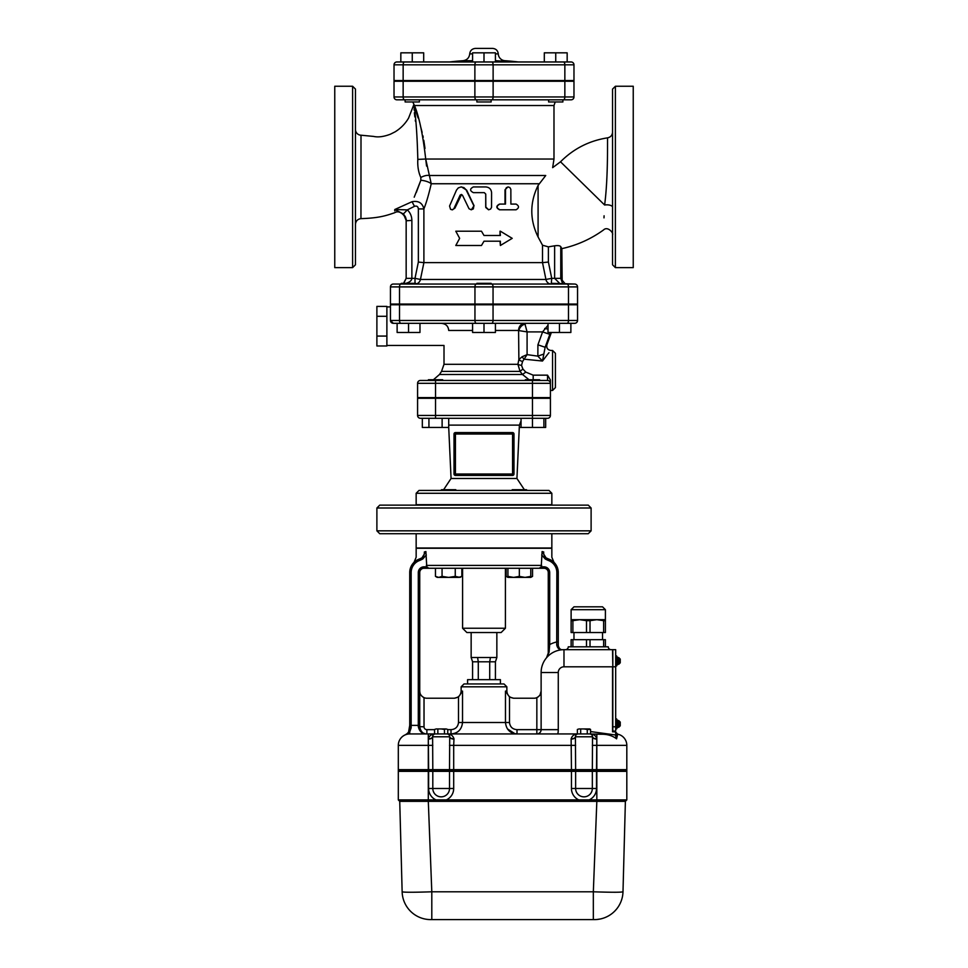 <?xml version="1.0" encoding="UTF-8"?>
<svg xmlns="http://www.w3.org/2000/svg" width="968" height="968" viewBox="0 0 968 968"><rect width="100%" height="100%" fill="white"/><g stroke="black" fill="none" stroke-linecap="round" stroke-linejoin="round"><path stroke-width="1.45" d="M405.12 99.813L405.12 101.955L419.398 101.955L419.398 99.813M423.694 61.964L423.694 52.829L400.837 52.829L400.837 61.964L412.259 61.964L412.259 52.829M476.861 99.813L476.861 101.955L491.139 101.955L491.139 99.813M495.422 60.706L518.388 61.964L495.422 61.964L495.422 52.829L472.578 52.829L472.578 61.964L449.612 61.964A295.639 295.639 0 0 1 463.091 60.706L472.578 60.706M495.422 61.964L484 61.964L484 52.829M484 61.964L472.578 61.964M562.88 80.538L562.88 81.252M548.602 99.813L548.602 101.955L562.88 101.955L562.88 99.813M472.578 53.869L469.722 53.869C470.133 50.566 472.045 48.739 475.433 48.4L492.567 48.4C495.931 48.703 497.83 50.53 498.278 53.869A7.139 7.139 0 0 0 504.909 60.706A295.639 295.639 0 0 1 518.388 61.964L544.306 61.964L544.306 52.829L567.163 52.829L567.163 61.964L555.741 61.964L555.741 52.829M563.424 99.813L571.12 99.813A2.856 2.856 0 0 0 573.976 96.957A2.856 2.856 0 0 1 571.12 99.813A2.856 2.856 0 0 0 573.976 96.957L394.024 96.957L394.024 81.252L394.024 96.957A2.856 2.856 0 0 0 396.88 99.813L563.424 99.813A2.856 1.428 -90 0 0 564.852 96.957L564.852 81.252L573.976 81.252L573.976 96.957M563.424 61.964L396.88 61.964A2.856 2.856 0 0 0 394.024 64.82L564.852 64.82A2.856 1.428 -90 0 0 563.424 61.964L571.12 61.964A2.856 2.856 0 0 1 573.976 64.82A2.856 2.856 0 0 0 571.12 61.964A2.856 2.856 0 0 1 573.976 64.82L573.976 80.538L564.852 80.538L564.852 64.82L573.976 64.82M394.024 64.82L394.024 80.538L564.852 80.538M498.278 53.869L495.422 53.869M571.12 620.67L572.887 620.67L572.887 632.528L571.12 632.528L571.12 609.683L573.976 606.827L602.544 606.827L573.976 606.827L571.12 609.683L605.399 609.683L602.544 606.827L573.976 606.827L602.544 606.827L605.399 609.683L605.399 632.528L603.633 632.528L603.633 620.67L605.399 620.67L605.399 632.528M571.12 619.677L605.399 619.677M586.487 620.67L590.02 620.67L590.02 632.528L586.487 632.528L586.487 620.67L579.687 619.677L572.887 620.67M603.633 620.67L596.832 619.677L590.02 620.67M586.487 632.528L572.887 632.528M603.633 632.528L590.02 632.528M573.976 639.679L573.976 632.528M586.487 646.818L586.487 639.679L590.02 639.679L590.02 646.818M571.12 646.818L571.12 639.679L572.887 639.679L572.887 646.818M603.633 646.818L603.633 639.679L590.02 639.679M603.633 639.679L605.399 639.679L605.399 646.818M586.487 639.679L572.887 639.679M394.024 81.252L564.852 81.252M552.304 284.048L552.304 283.334L574.689 284.048A2.856 2.856 0 0 1 577.545 286.903L577.545 304.049L390.455 304.049L390.455 286.903A2.856 2.856 0 0 1 393.31 284.048L567.066 284.048A2.856 1.428 90 0 1 568.494 286.903L568.494 304.049M567.066 284.048L574.689 284.048A2.856 2.856 0 0 1 577.545 286.903L577.545 304.049M633.241 267.628L633.241 86.249L615.394 86.249L615.394 267.628L633.241 267.628M548.396 262.062L542.516 262.63L545.94 279.462L551.736 278.336L548.396 262.062L548.396 246.864L542.516 245.231L538.087 236.991C529.702 219.809 529.702 202.627 538.087 185.433L545.734 175.511C554.942 165.492 554.942 165.492 545.734 175.511L429.586 175.511A8.567 3.969 -25.1 0 0 420.826 177.483L420.838 180.278L414.207 197.194M415.006 283.334L415.006 278.336L420.439 279.462L423.899 262.63L423.887 208.919C426.38 202.699 428.824 194.314 431.232 183.751L425.714 159.03L426.573 166.085M334.759 86.249L334.759 267.628L352.606 267.628L352.606 86.249L334.759 86.249M355.462 224.358C355.764 220.994 357.603 219.095 360.955 218.647L361.004 135.205L373.648 136.428C378.173 137.456 383.751 136.718 390.382 134.213L394.908 131.951C400.643 128.466 405.205 123.831 408.605 118.048L413.941 104.375C415.938 117.66 417.232 136.004 417.813 159.393L425.714 159.03C422.895 134.588 419.156 116.753 414.498 105.524L413.941 104.375L414.498 105.524L553.986 105.524L555.233 101.955M417.813 159.369L417.813 159.393C417.438 166.242 418.442 172.28 420.826 177.483M538.898 183.751L431.232 183.751A8.567 2.977 13.3 0 0 420.838 180.278L416.3 192.463M396.88 99.813A2.856 2.856 0 0 1 394.024 96.957A2.856 2.856 0 0 0 396.88 99.813M352.606 267.628L355.462 264.772L355.462 89.104L352.606 86.249M615.394 267.628L612.538 264.772L612.538 89.104L615.394 86.249M361.004 135.205A5.711 5.711 0 0 1 355.462 129.494M361.004 135.895L361.004 148.37M612.538 132.168C612.308 135.266 610.675 137.141 607.65 137.831C589.331 140.675 573.613 148.661 560.52 161.801L604.613 205.01C603.112 237.39 603.112 237.39 604.613 205.01C608.436 176.515 607.239 137.202 607.65 137.831C607.239 137.19 608.436 176.515 604.613 205.01A5.711 2.359 180 0 1 612.538 207.188M603.475 229.985L603.475 229.997C607.783 225.665 613.857 233.494 612.538 234.619M603.996 217.885L604.08 215.791M414.776 106.782L415.103 108.113M415.49 109.517L418.043 117.902M420.56 126.372L422.121 132.362M422.895 135.774L423.222 137.299M423.79 140.299L424.988 148.455M415.49 121.387L415.296 120.105M414.849 116.922L414.352 112.772M414.159 110.11L414.098 108.973M414.038 107.496L414.001 106.577M548.396 246.864L554.628 245.811C557.943 245.352 559.988 245.642 560.762 246.683L561.839 248.643L562.154 280.212L561.839 278.336L560.762 278.336L560.762 246.683M542.516 245.231L542.516 262.63L423.899 262.63M554.628 245.811L554.628 278.336L559.601 283.334M562.529 283.334L560.762 278.336L551.736 278.336L551.24 284.048A5.711 5.409 -90 0 1 545.94 279.462L420.439 279.462A5.711 5.542 90 0 1 415.695 284.011M401.405 284.035L400.45 284.048L401.405 283.334L415.695 283.334L415.695 284.048L491.623 284.048A2.856 1.428 -90 0 1 493.051 286.903L577.545 286.903A2.856 2.856 0 0 0 574.689 284.048M461.542 186.945L466.661 190.139L474.042 205.676L471.38 209.778M461.542 194.507L454.899 208.18L452.31 209.753M515.339 209.79L499.548 209.79C495.955 207.878 495.955 205.978 499.548 204.079L505.006 204.079L505.006 189.788L507.934 186.945M499.548 204.079L505.49 204.079L505.502 189.413L506.349 187.707L508.127 186.933L509.846 187.526L510.85 189.329L510.886 204.079L515.339 204.079M488.622 209.79L485.718 206.934L485.718 194.072L484.29 192.644L485.754 194.072L485.827 207.576L488.574 209.79L490.594 209.076L491.538 207.394L491.575 192.644C491.236 189.183 489.3 187.272 485.754 186.933L473.388 186.933C469.686 188.845 469.686 190.744 473.388 192.644L484.29 192.644M481.471 231.207L484 235.49L481.471 231.207L455.795 231.207L459.643 238.346L455.795 245.497L481.471 245.497L484 241.201L481.471 245.497M500.008 235.49L500.008 231.207L500.383 235.49L484 235.49M484 241.201L500.383 241.201L500.383 245.497L500.008 241.201M412.029 201.707L414.486 206.341C416.772 205.627 418.055 206.487 418.358 208.919L423.887 208.919C422.423 202.941 418.466 200.545 412.029 201.707L394.762 209.524L403.45 213.988L406.161 220.414L406.161 278.336L403.983 282.837M394.726 210.891C394.666 213.323 394.666 213.323 394.726 210.891L394.762 209.524L407.359 209.874L403.402 213.94M405.979 283.334C409.754 282.208 411.715 280.538 411.872 278.336L411.872 220.414L406.161 220.777C407.794 220.656 401.502 208.519 394.678 212.718C385.264 216.021 378.161 218.054 360.955 218.647M423.887 262.63L418.358 262.062L415.006 278.336L406.161 278.336L403.716 283.019M405.943 218.466L405.737 217.703M405.435 216.868L403.45 213.988M397.291 210.334L394.775 209.524M500.383 245.497L512.205 238.346L500.383 231.207M510.886 204.079L516.065 204.079C519.271 205.978 519.271 207.878 516.065 209.79L499.899 209.79C496.233 207.878 496.233 205.978 499.899 204.079M462.51 195.282L469.02 208.737L471.222 209.79L473.316 208.894L473.896 205.845L466.044 189.728L463.987 187.671L461.131 186.933L458.275 187.901L456.46 190.139L449.575 206.027L450.556 209.318L452.116 209.778L453.75 208.943L460.187 195.052L461.409 194.483L462.51 195.282M548.263 304.049L548.263 304.763M386.885 317.347L386.885 345.975L376.891 345.975L376.891 306.396L386.885 306.396L386.885 317.347M442.921 323.566L441.432 323.348M440.9 323.324L472.578 323.324L440.9 323.324C445.704 323.602 448.305 325.986 448.704 330.463C443.138 349.98 443.138 349.98 448.704 330.463L472.578 330.463M391.024 322.175L393.298 323.324L408.556 323.324L408.556 332.472L419.979 332.472L419.979 323.324M393.31 323.324L390.455 320.469A2.856 2.856 0 0 0 393.31 323.324L574.689 323.324A2.856 2.856 0 0 0 577.545 320.469A2.856 2.856 0 0 1 574.689 323.324A2.856 2.856 0 0 0 577.545 320.469L390.455 320.469A2.856 2.856 0 0 0 393.31 323.324M390.467 320.723L390.661 321.533M525.346 324.086A7.139 5.76 -49.9 0 0 518.872 330.596L527.088 331.903L524.777 323.324L495.422 323.324L495.422 332.472L472.578 332.472L472.578 323.324L495.422 323.324M526.677 323.324L524.777 323.324A7.139 6.183 -90 0 0 518.594 330.463L518.872 359.527A4.283 1.875 -164.2 0 0 522.599 361.451L527.088 354.627L522.103 356.769L518.872 359.527L517.904 364.295A4.283 1.077 -170.7 0 0 521.534 365.384L522.599 361.451M533.186 379.746L533.186 375.161L525.781 372.099L522.901 369.038L521.534 365.384M386.885 345.467L444.009 345.467L444.009 364.295L517.904 364.295L520.058 371.409L522.526 374.495L525.781 372.099M522.901 369.038L520.058 371.409L441.529 371.409L439.484 374.495L522.526 374.495L529.036 379.746M522.103 356.769A4.283 1.718 -129.8 0 0 524.22 359.189L542.479 361.028L545.141 347.27L550.514 332.472M548.021 325.248L542.6 331.903L537.905 344.826L537.857 356.139L542.479 361.028L547.864 354.046M548.989 352.703L548.36 353.453M537.905 344.826L545.141 347.27L546.763 344.935M548.021 328.999A7.139 2.916 -164 0 1 544.73 328.454M549.848 334.335L542.6 331.903L527.088 331.903L527.088 354.627L537.857 356.139L543.266 354.24M555.414 370.454L555.414 353.32L552.559 350.464L552.559 390.455L555.414 387.599L555.414 370.454M435.527 397.594L550.417 397.594L550.417 383.316A2.856 2.856 0 0 0 547.549 380.46L435.527 380.46L435.527 397.594L417.583 397.594L417.583 383.316L550.417 383.316A2.856 2.856 0 0 0 547.549 380.46L547.549 375.161L550.417 380L550.417 383.316L550.417 380L547.549 375.161L533.186 375.161M442.666 380.46L420.451 380.46L428.388 380.46L428.388 379.746L442.666 379.746L442.666 380.46L525.334 380.46L525.334 379.746L539.612 379.746L539.612 380.46M417.583 383.316A2.856 2.856 0 0 1 420.451 380.46A2.856 2.856 0 0 0 417.583 383.316A2.856 2.856 0 0 1 420.451 380.46M577.545 320.469L577.545 304.763L390.455 304.763L390.455 320.469M386.885 336.077L376.891 336.077M386.885 316.294L376.891 316.294M559.443 332.472L570.878 332.472L570.878 323.324L559.443 323.324L559.443 332.472L548.021 332.472L548.021 323.324M484 323.324L484 332.472M491.139 284.048L491.139 283.334L476.861 283.334L476.861 284.048M476.861 304.763L476.861 304.049M397.122 323.324L397.122 332.472L408.556 332.472M422.326 418.297L422.326 427.445L428.933 427.445L428.933 418.297L420.451 418.297A2.856 2.856 0 0 1 417.583 415.441L417.583 398.308L550.417 398.308L550.417 415.441L417.583 415.441A2.856 2.856 0 0 0 420.451 418.297L547.549 418.297A2.856 2.856 0 0 0 550.417 415.441A2.856 2.856 0 0 1 547.549 418.297M521.05 420.862L519.393 425.121L516.936 478.482L451.064 478.482L448.716 427.445L442.122 427.445L442.122 418.297L448.716 418.297L448.716 427.445M519.284 427.445L532.473 427.445L532.473 418.297L448.716 418.297M532.473 397.594L532.473 380.46L525.334 380.46M512.568 475.433A1.428 1.428 0 0 0 513.996 474.005L455.432 474.005L455.432 434.015L512.568 434.015L512.568 475.433A1.428 1.428 0 0 0 513.996 474.005L513.996 434.015L512.568 432.587L455.432 432.587A1.428 1.428 0 0 0 454.004 434.015L455.432 432.587L454.004 434.015L454.004 474.005L455.432 475.433L454.004 474.005L455.432 475.433L512.568 475.433L513.996 474.005L512.568 475.433L513.476 475.106M513.282 432.781L512.568 432.587L512.568 434.015L513.935 433.603M454.004 474.005A1.428 1.428 0 0 0 455.432 475.433L455.432 474.005L454.065 474.393M513.996 434.015A1.428 1.428 0 0 0 512.568 432.587A1.428 1.428 0 0 1 513.996 434.015M416.155 493.281L416.155 504.703L551.845 504.703L551.845 493.281L548.977 490.425L419.023 490.425L416.155 493.281L551.845 493.281M435.527 398.308L435.527 418.297L442.122 418.297M532.473 427.445L545.674 427.445L545.674 418.297M543.895 418.297L543.895 427.445M521.05 418.297L521.05 427.445M428.933 427.445L442.122 427.445M428.388 398.308L428.388 397.594M416.155 533.707L416.155 547.985L551.845 547.985L551.845 533.707M379.746 533.707L588.254 533.707L591.109 530.839L376.891 530.839L379.746 533.707M591.109 507.994L588.254 505.139L379.746 505.139L376.891 507.994L591.109 507.994L591.109 530.839M414.05 562.311L416.155 557.253L416.155 548.263L551.845 548.263L551.845 557.253L553.974 562.335M577.376 729.448L579.021 728.94L577.376 729.448L577.376 733.938L557.834 733.938A21.417 21.417 0 0 0 558.27 729.654L558.27 672.518A5.711 5.711 0 0 1 563.981 666.807L612.538 666.807L612.538 731.796L615.394 731.796L616.592 738.838L617.681 734.168A11.422 11.422 0 0 1 626.816 745.36L626.816 769.645L596.506 769.645L596.808 738.79C595.986 735.922 594.049 734.337 591 734.022L590.008 733.95M434.559 729.448L436.205 728.94L434.559 729.448L434.559 733.938L409.73 733.938A11.422 11.422 0 0 0 398.308 745.36L398.308 769.645L596.506 769.645M428.304 769.645L428.304 745.36L398.308 745.36A11.422 11.422 0 0 1 405.338 734.809L409.73 731.869L411.158 727.815L411.158 572.548A12.85 12.85 0 0 1 419.991 560.339L419.543 558.984A14.278 14.278 0 0 0 409.73 572.548L409.73 728.226L411.158 727.815M432.805 769.645L432.611 736.394M449.515 745.36L453.689 745.36L453.992 738.79C452.879 735.474 450.507 733.865 446.865 733.938A2.856 2.856 0 0 1 449.721 736.6L449.515 769.645M428.316 738.79A4.283 2.456 -176.3 0 0 432.587 736.6A2.856 2.856 0 0 1 435.443 733.938C431.801 733.865 429.417 735.486 428.316 738.79L428.618 769.645M449.6 735.97L449.721 736.6A4.283 2.456 176.3 0 0 453.992 738.79M428.304 739.129A4.283 2.335 179.1 0 0 432.587 736.793L449.721 736.793A4.283 2.335 -179.1 0 0 454.004 739.129M589.681 733.938A2.856 2.856 0 0 1 592.537 736.6L592.331 769.645M575.621 769.645L575.415 736.6A2.856 2.856 0 0 1 578.259 733.938L578.259 733.938C574.617 733.865 572.245 735.474 571.132 738.79L571.447 769.645M592.537 736.539L592.537 736.6A4.283 2.456 176.3 0 0 596.808 738.79M571.132 738.79A4.283 2.456 -176.3 0 0 575.415 736.6L575.512 736.031M557.834 733.938L447.748 733.938L447.748 729.448L446.103 728.94L447.748 729.448M571.12 739.129A4.283 2.335 179.1 0 0 575.403 736.793L592.537 736.793A4.283 2.335 -179.1 0 0 596.82 739.129M541.233 566.837L539.212 568.264L543.98 568.264A4.283 4.283 0 0 1 548.263 572.548L549.703 572.548A5.711 5.711 0 0 0 543.98 566.837L543.98 568.264A4.283 4.283 0 0 1 548.263 572.548L548.263 653.097L546.569 657.72L549.074 652.25L549.703 644.531L549.703 572.548A5.711 5.711 0 0 0 543.98 566.837L541.233 566.837L542.104 551.554L543.75 552.002M543.653 551.966C554.519 558.367 554.519 558.367 543.653 551.966A7.139 6.219 -73.9 0 0 546.037 557.834L542.104 551.554M425.896 551.554L421.963 557.834A7.139 6.219 73.9 0 0 424.347 551.966C413.481 558.367 413.481 558.367 424.347 551.966L425.896 551.554L426.767 566.837L424.02 566.837A5.711 5.711 0 0 0 418.297 572.548L418.297 725.371L409.73 725.371L408.544 732.171L406.633 734.107M546.569 657.72L547.549 656.219M547.767 655.735L548.009 654.985M617.427 734.506A2.856 2.831 0 0 1 615.394 731.796L617.681 734.168A2.856 2.856 0 0 1 615.43 731.796L617.681 734.168M591 734.022L601.116 734.24C607.263 734.107 612.429 735.644 616.592 738.838L615.394 734.954L590.565 731.578M558.27 729.654L536.841 729.654L536.841 733.938A4.283 4.283 0 0 0 541.124 729.654L541.124 672.518L541.124 729.654A4.283 4.283 0 0 1 536.841 733.938A4.283 4.283 0 0 0 541.124 729.654L541.124 691.091C541.185 693.826 539.757 696.004 536.841 697.638L536.841 729.654L516.997 729.654C512.544 729.303 510.039 726.92 509.495 722.503L509.495 696.996L513.572 698.23L533.985 698.23A7.139 7.139 0 0 0 536.841 697.638M615.684 666.807L612.829 666.807L612.829 731.082L615.684 731.082L615.684 649.673L612.829 649.673L612.829 666.807L612.538 649.673L563.981 649.673A22.857 22.857 0 0 0 541.124 672.518L558.27 672.518M503.989 683.952L464.011 683.952L461.143 686.808L506.857 686.808L503.989 683.952M509.495 696.996L505.477 691.091L505.477 722.503C506.264 729.557 510.1 733.369 516.997 733.938L516.065 733.901M537.603 697.25L538.486 696.633M539.261 695.895L539.817 695.205M540.083 694.818L541.124 691.091M423.258 697.25L424.02 697.638A7.139 7.139 0 0 0 426.876 698.23L454.428 698.23L458.505 696.996L458.505 722.503C457.961 726.92 455.456 729.303 451.003 729.654L451.003 733.938C457.9 733.369 461.736 729.557 462.522 722.503L462.522 691.091L458.505 696.996M434.559 729.654L426.876 729.654A2.856 2.856 0 0 1 424.02 726.799L424.02 697.638C421.104 696.004 419.676 693.826 419.737 691.091L420.015 693.064M421.54 695.847L422.363 696.633M424.02 726.799L418.297 726.593C419.459 731.602 422.314 734.059 426.876 733.938L426.864 733.938C423.076 734.046 420.693 731.675 419.737 726.799L419.737 572.548A4.283 4.283 0 0 1 424.02 568.264L424.02 566.837A5.711 5.711 0 0 0 418.297 572.548L419.737 572.548A4.283 4.283 0 0 1 424.02 568.264L428.788 568.264L426.767 566.837M408.726 732.861L405.411 734.785M515.012 733.768L507.426 728.892M423.923 733.296A7.139 7.139 0 0 0 424.976 733.671M516.997 733.938L516.997 729.654M419.991 560.339L422.738 559.008L421.963 557.834L419.543 558.984M409.73 733.938L409.73 731.869A1.428 0.992 -146.4 0 0 408.544 732.171L409.73 728.226M414.159 562.214L415.611 560.992M558.27 641.929L558.27 572.548A14.278 14.278 0 0 0 548.457 558.984L548.009 560.339A12.85 12.85 0 0 1 556.842 572.548L556.709 644.954C557.556 648.548 559.577 650.121 562.771 649.697C560.545 650 559.032 648.572 558.27 645.426L558.27 641.929L556.842 641.929A31.424 31.424 0 0 0 549.703 644.531L548.263 644.531M549.171 651.222L549.074 652.25A1.428 0.932 180 0 0 548.263 653.097M548.723 559.081L546.037 557.834L545.262 559.008L548.009 560.339M558.27 645.426L556.709 644.954C557.556 648.548 559.577 650.121 562.771 649.697L562.323 649.697M507.922 577.4L507.922 568.264L519.344 568.264L519.344 576.384L525.055 577.4L530.766 576.384L530.766 577.4L507.922 577.4L506.155 576.384L506.155 568.264L461.845 568.264L461.845 576.384L458.554 577.4L437.233 577.4L435.455 576.384L438.758 577.4L442.061 576.384L448.656 577.4L455.25 576.384L460.078 577.4L461.845 576.384M428.788 568.264L539.212 568.264M462.583 568.264L505.417 568.264L505.417 628.244L462.583 628.244L462.583 568.264M442.061 576.384L442.061 568.264L461.845 568.264M519.344 568.264L530.766 568.264L530.766 576.384M620.246 722.394L620.246 725.48M615.684 728.94L616.676 728.94L616.676 718.934L615.684 718.934M616.676 727.718L617.681 727.718L617.681 720.156L616.676 720.156M617.681 720.652L618.818 720.652L618.818 727.222L620.246 725.794L617.681 727.222M620.246 659.45L620.246 662.451M615.684 665.948L616.676 665.948L616.676 655.953L615.684 655.953M616.676 664.738L617.681 664.738L617.681 657.163L616.676 657.163M617.681 657.671L618.818 657.671L618.818 664.242L620.246 662.802L617.681 664.242M611.111 649.673A2.856 2.856 0 0 1 608.255 646.818L568.264 646.818A2.856 2.856 0 0 1 565.409 649.673A2.856 2.856 0 0 0 568.264 646.818M532.545 568.264L532.545 576.384L530.766 577.17M507.922 576.384L513.633 577.4L519.344 576.384M435.455 568.264L435.455 576.384M506.155 576.384L507.922 577.17M455.25 568.264L455.25 576.384M526.483 490.425L526.483 489.711L512.205 489.711L512.205 490.425M455.795 490.425L455.795 489.711L441.517 489.711L441.517 490.425M434.559 733.938L444.457 733.938L444.457 729.448L441.154 728.94L446.103 728.94L444.457 729.448M436.205 728.94L441.154 728.94L436.205 728.94M444.457 733.938L447.748 733.938M437.851 733.938L437.851 729.448M577.376 733.938L587.274 733.938L587.274 729.448L583.97 728.94L589.681 728.94L590.565 729.448L587.274 729.448M579.021 728.94L583.97 728.94L579.021 728.94M587.274 733.938L590.565 733.938L590.565 729.448M580.679 733.938L580.679 729.448M596.832 771.072L626.816 771.072L626.816 769.923L398.308 769.923L398.308 771.072L596.832 771.072L596.832 769.923M626.816 799.919L626.816 771.351L398.308 771.351L398.308 799.919L626.816 799.919L625.389 801.347L622.993 891.794C621.226 892.399 611.34 892.399 593.336 891.794L593.336 919.6L594.437 919.6A28.568 28.568 0 0 0 596.966 919.491L600.221 919.007A28.568 28.568 0 0 1 596.966 919.491M398.308 771.351L398.308 799.919L399.736 801.347L625.389 801.347M428.304 771.351L428.304 801.347L431.801 891.794C413.784 892.399 403.898 892.399 402.144 891.794L399.736 801.347M596.832 771.351L596.832 801.347L593.336 891.794L431.801 891.794L431.801 919.6L593.336 919.6M430.7 919.6A28.568 28.568 0 0 1 402.144 891.794A28.568 28.568 0 0 0 430.7 919.6L431.801 919.6M612.199 892.242L615.563 892.254M622.69 891.939L622.993 891.794A28.568 28.568 0 0 1 600.221 919.007M616.422 909.267A28.568 28.568 0 0 1 614.559 911.311L616.422 909.279M608.739 915.764A28.568 28.568 0 0 1 603.524 918.112M599.386 919.164A28.568 28.568 0 0 1 594.437 919.6M449.515 771.351L449.515 788.496A8.349 8.349 0 0 1 441.154 796.845A8.349 8.349 0 0 1 432.805 788.496L432.805 771.351M592.331 771.351L592.331 788.496A8.349 8.349 0 0 1 583.97 796.845A8.349 8.349 0 0 1 575.621 788.496L575.621 771.351M462.583 628.244L466.866 632.528L501.134 632.528L505.417 628.244M500.42 683.952L500.42 679.657L467.58 679.657L467.58 683.952M472.578 679.657L472.578 661.81L478.289 661.81L478.289 679.657M489.711 679.657L489.711 661.81L478.289 661.81L477.575 657.526L471.15 657.526L471.15 632.528M495.422 679.657L495.422 661.81L489.711 661.81L490.425 657.526L477.575 657.526M495.422 661.81L496.85 657.526L490.425 657.526M471.15 657.526L472.578 661.81M491.696 61.964A2.856 1.428 90 0 1 493.123 64.82L493.123 80.538M476.304 61.964A2.856 1.428 90 0 0 474.877 64.82L474.877 80.538M404.576 61.964A2.856 1.428 90 0 0 403.148 64.82L403.148 80.538M493.123 81.252L493.123 96.957A2.856 1.428 -90 0 1 491.696 99.813M474.877 81.252L474.877 96.957A2.856 1.428 -90 0 0 476.304 99.813M403.148 81.252L403.148 96.957A2.856 1.428 -90 0 0 404.576 99.813M390.455 286.903L493.051 286.903L493.051 304.049M538.087 185.433L538.087 236.991M400.934 284.048A2.856 1.428 -90 0 0 399.506 286.903L399.506 304.049M476.377 284.048A2.856 1.428 -90 0 0 474.949 286.903L474.949 304.049M418.358 208.919L418.358 262.062M411.872 220.414C411.799 216.263 410.299 212.754 407.359 209.874L414.486 206.341M454.899 208.18L454.234 208.18M495.422 330.463L518.594 330.463M568.494 304.763L568.494 320.469A2.856 1.428 90 0 1 567.066 323.324M493.051 304.763L493.051 320.469A2.856 1.428 90 0 1 491.623 323.324M474.949 304.763L474.949 320.469A2.856 1.428 90 0 0 476.377 323.324M399.506 304.763L399.506 320.469A2.856 1.428 90 0 0 400.934 323.324M532.473 398.308L532.473 418.297M553.986 105.524L553.986 159.03L425.714 159.03M448.716 425.121L519.393 425.121M454.004 434.015L455.432 434.015L455.432 432.587M592.331 745.36L626.816 745.36M596.832 734.168L596.832 769.645M432.805 745.36L428.304 745.36L428.304 733.938M432.587 736.6A2.856 2.856 0 0 1 435.443 733.938M453.689 769.645L453.689 745.36L575.621 745.36M541.681 565.409L426.319 565.409M563.981 666.807L563.981 649.673A22.857 22.857 0 0 0 541.124 672.518M513.996 698.23C509.652 697.807 507.28 695.423 506.857 691.091L505.477 691.091M462.522 691.091L461.143 691.091C460.72 695.423 458.348 697.807 454.004 698.23M422.738 559.008L426.319 554.979M419.737 725.371L418.297 725.371L418.297 726.593M451.003 729.654L447.748 729.654M426.876 729.654L426.876 733.938M458.505 722.503L509.495 722.503M411.158 572.548L409.73 572.548M541.681 554.979L545.262 559.008M558.27 572.548L556.842 572.548M615.684 726.799L612.829 726.799M596.506 769.923L596.506 771.072M592.331 769.923L592.331 771.072M575.621 769.923L575.621 771.072M571.447 769.923L571.447 771.072M453.689 769.923L453.689 771.072M449.515 769.923L449.515 771.072M432.805 769.923L432.805 771.072M428.618 769.923L428.618 771.072M428.304 769.923L428.304 771.072M428.618 771.351L428.618 788.496A12.536 12.536 0 0 0 435.999 799.919M446.309 799.919A12.536 12.536 0 0 0 453.689 788.496L428.618 788.496M453.689 788.496L453.689 771.351M571.447 771.351L571.447 788.496A12.536 12.536 0 0 0 578.828 799.919M589.125 799.919A12.536 12.536 0 0 0 596.506 788.496L571.447 788.496M596.506 788.496L596.506 771.351M405.12 80.538L405.12 81.252M419.398 80.538L419.398 81.252M476.861 80.538L476.861 81.252M491.139 80.538L491.139 81.252M548.602 80.538L548.602 81.252M469.722 53.869C469.238 57.826 467.024 60.101 463.091 60.706M602.544 639.679L602.544 632.528M560.52 161.801L552.655 167.645L553.986 159.03M603.475 229.997C590.867 239.084 576.976 245.303 561.803 248.655M561.839 278.336L561.839 248.643M562.154 280.212L564.78 283.334M566.595 283.975L567.55 284.048M401.405 283.975L400.486 284.048M452.661 209.79L451.935 209.79M419.737 304.049L419.737 304.763M390.455 306.904L386.885 306.904M552.559 350.464L550.937 350.464C547.622 349.932 546.279 348.008 546.908 344.717L551.373 332.472M550.417 390.455L552.559 390.455M566.595 304.763L566.595 304.049M552.304 304.763L552.304 304.049M491.139 304.763L491.139 304.049M415.695 304.763L415.695 304.049M401.405 304.763L401.405 304.049M413.868 104.229L412.767 101.955M439.484 374.495L433.422 379.746M539.612 398.308L539.612 397.594M525.334 398.308L525.334 397.594M442.666 398.308L442.666 397.594M376.891 507.994L376.891 530.839M441.529 371.409L444.009 364.295M506.857 691.091L506.857 686.808M461.143 691.091L461.143 686.808M618.818 720.652L620.246 722.08M618.818 657.671L620.246 659.099L618.818 657.671M530.766 577.4L532.545 576.384M516.936 478.482L524.378 489.711M526.483 490.268L528.346 490.425M451.064 478.482L443.622 489.711M441.517 490.268L439.654 490.425M619.012 905.588L619.907 903.955M610.699 914.518L612.26 913.356M496.85 657.526L496.85 632.528"/></g></svg>
